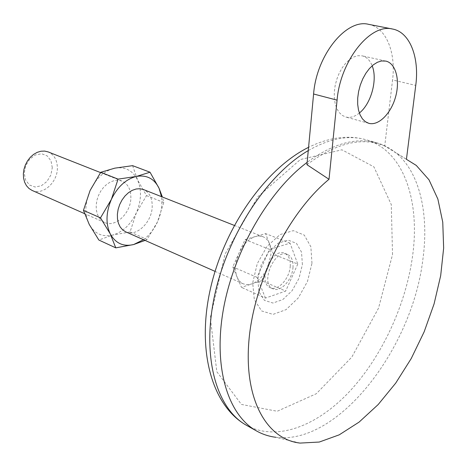 <?xml version="1.0" encoding="UTF-8"?>
<svg xmlns="http://www.w3.org/2000/svg" width="467" height="467" viewBox="0 0 467 467"><rect width="100%" height="100%" fill="white"/><g stroke="black" fill="none" stroke-linecap="round" stroke-linejoin="round"><path stroke-width="0.35" stroke-dasharray="2.33 1.75" d="M406.43 159.311L384.726 146.019L392.56 79.956L415.747 85.408M368.621 24.337C386.151 27.477 396.098 52.409 392.56 79.956M261.678 280.69L241.445 287.368L232.799 266.896L245.087 239.542L265.577 233.588L273.528 254.241L261.678 280.69L285.687 291.081L265.46 298.086L241.445 287.368M265.46 298.086L257.048 277.357L269.57 249.419L290.054 243.161L297.765 264.083L273.528 254.241M297.765 264.083L285.687 291.081M290.054 243.161L265.577 233.588M269.57 249.419L245.087 239.542M257.048 277.357L232.799 266.896M292.972 267.673C293.428 260.843 291.606 256.43 287.509 254.445C274.543 248.14 259.506 284.07 273.096 288.88C280.492 292.605 292.161 280.013 292.972 267.673M290.217 266.54C290.667 259.722 288.834 255.321 284.736 253.33C271.753 247.025 256.757 282.874 270.358 287.69C277.76 291.414 289.417 278.857 290.217 266.54M237.16 277.217C238.544 280.428 240.563 282.634 243.225 283.837L247.247 284.707L251.649 284C258.251 281.513 263.569 275.997 267.603 267.457L270.889 255.058L270.819 249.162L269.582 243.996C268.163 240.377 265.945 237.948 262.939 236.711L259.343 235.998L255.42 236.541C248.672 238.806 243.179 244.364 238.946 253.213C235.135 262.279 234.533 270.276 237.16 277.217M125.705 231.842C136.428 237.189 151.979 222.193 152.207 206.671C152.335 198.043 149.405 192.322 143.41 189.52M32.065 190.413C42.771 195.702 57.639 182.34 57.377 168.009C57.225 160.041 54.16 154.676 48.171 151.921M52.292 167.706L51.014 160.887L47.231 155.908L41.662 153.766L35.387 154.933L29.672 159.218L25.679 165.767L24.237 173.251L25.627 180.139L29.544 185.055L35.171 187.033L41.382 185.732L46.963 181.447L50.845 175.026L52.292 167.706M300.094 443.084L275.863 437.287C338.055 445.384 412.262 348.662 422.857 259.541C429.173 213.991 419.821 171.739 395.14 152.236C389.735 147.946 383.716 144.84 377.085 142.908C356.28 137.024 332.971 143.486 307.163 162.294M143.468 239.699C149.393 235.269 154.081 229.32 157.519 221.843L163.789 202.503L162.376 197.01M132.593 165.657L137.602 180.011L146.521 195.603L136.288 212.929L130.065 231.953L147.082 239.454L157.519 221.843C161.273 213.337 162.592 204.937 161.477 196.654M306.936 164.688C336.339 142.756 362.269 136.533 384.726 146.019M147.082 239.454L145.091 240.417M146.521 195.603L163.789 202.503M130.065 231.953L112.658 235.053C122.803 231.994 130.678 224.621 136.288 212.929C141.378 200.985 141.816 190.016 137.602 180.011C132.768 170.461 125.174 166.509 114.829 168.155C104.351 170.759 96.109 178.201 90.096 190.483C84.784 203.11 84.504 214.441 89.255 224.481C94.649 233.792 102.448 237.318 112.658 235.053L98.858 240.038M130.865 197.973C130.929 189.491 127.964 183.846 121.957 181.05L118.431 180.244L114.654 180.49L110.807 181.78L107.089 184.062L103.674 187.232L100.744 191.137L98.449 195.574L96.903 200.32L96.179 205.147L96.319 209.8L97.305 214.055L99.086 217.704L101.561 220.564L104.614 222.508C115.349 227.849 130.754 213.226 130.865 197.973M359.351 113.026C354.687 116.779 350.133 118.11 345.697 117.007L342.223 115.384L339.235 112.559L336.853 108.642L335.189 103.773L334.325 98.163L334.308 92.034L335.137 85.659L336.783 79.314L339.176 73.266L342.218 67.791L345.767 63.127L349.672 59.467L353.758 56.962L357.845 55.713L362.176 55.842C366.659 56.951 369.987 60.272 372.164 65.8M392.531 254.556L391.282 204.587L373.898 166.865L341.926 149.808L300.369 159.533L257.907 196.712L225.047 254.136L210.331 317.747L216.822 371.714L241.433 404.428L277.211 411.264L316.305 393.734L351.849 357.051L378.544 308.115L392.531 254.556M246.582 425.361C276.592 441.811 317.052 426.137 349.509 391.521C381.994 356.59 405.951 304.799 412.594 255.805C420.294 200.547 403.541 150.362 366.087 139.756C348.861 134.817 329.591 138.43 308.267 150.596M302.394 264.585L301.519 252.145L296.487 243.389L288.18 240.114L278.18 243.138L268.502 251.987L261.187 264.917L257.784 279.213L258.969 291.887L264.427 300.363L272.95 303.042L282.804 299.569L292.068 290.743L299.026 278.303L302.394 264.585M311.962 263.324L310.876 246.827L304.297 235.129L293.323 230.651L280.013 234.586L267.066 246.378L257.253 263.692L252.7 282.85L254.334 299.761L261.66 310.958L273.026 314.39L286.067 309.656L298.296 297.911L307.479 281.455L311.962 263.324M287.509 254.445L284.736 253.33M273.096 288.88L270.358 287.69M262.939 236.711L234.282 225.398M243.225 283.837L215.042 271.368M377.085 142.908L366.087 139.756C348.248 134.765 329.077 137.286 308.576 147.309M416.272 165.423L395.14 152.236M121.957 181.05L100.539 172.592M104.614 222.508L84.521 213.617M385.8 61.084L362.176 55.842M368.796 123.323L345.697 117.007"/><path stroke-width="0.7" d="M415.747 85.408L406.43 159.311L416.272 165.423L429.004 179.813L437.877 199.088L442.757 222.199L443.65 248.07L440.685 275.641L434.082 303.894L424.141 331.85L411.217 358.557L395.724 383.092L378.171 404.556L359.123 422.08L339.235 434.83L319.276 442.045L300.094 443.084C266.92 439.517 243.792 399.589 248.94 340.478C253.931 281.502 288.39 212.754 329.013 179.293L337.075 100.148C340.309 60.675 370.366 23.093 392.525 29.024C409.921 32.135 419.541 57.423 415.747 85.408M329.013 179.293L306.936 164.688L313.596 94.001C316.468 55.199 346.275 18.411 368.621 24.337L392.525 29.024M234.282 225.398L143.41 189.52L139.884 188.726L136.095 189.001L132.225 190.343L128.478 192.696L125.033 195.947L122.062 199.94L119.727 204.476L118.139 209.321L117.38 214.236L117.48 218.976L118.437 223.296L120.194 226.991L122.658 229.887L125.705 231.842L215.042 271.368M100.539 172.592L48.171 151.921L44.674 151.08L40.956 151.22L37.197 152.347L33.583 154.402L30.302 157.297L27.512 160.882L25.358 164.991L23.945 169.404L23.35 173.911L23.595 178.277L24.663 182.293L26.502 185.761L29.012 188.51L32.065 190.413L84.521 213.617M381.492 60.973L385.8 61.084C395.841 63.232 400.26 80.283 395.578 96.885C391.06 113.528 378.556 126.072 368.796 123.323L365.357 121.7L362.41 118.852L360.08 114.882L358.475 109.949L357.669 104.252L357.71 98.023L358.598 91.538L360.296 85.076L362.742 78.917L365.824 73.337L369.403 68.573L373.32 64.831L377.412 62.263L381.492 60.973M307.163 162.294L303.363 165.277C265.174 196.006 231.877 256.348 222.771 313.024C213.623 369.776 228.748 415.595 256.552 430.977C262.582 434.345 269.021 436.447 275.863 437.287M83.453 210.366L90.096 190.483L100.749 172.294L114.829 168.155L132.593 165.657L150.03 172.218L136.364 176.444L118.081 179.13L111.385 199.356C105.962 212.252 105.595 223.792 110.288 233.967L115.769 247.86L98.858 240.038L89.255 224.481L83.453 210.366L100.498 217.861L110.288 233.967C115.629 243.4 123.422 246.926 133.673 244.533L143.468 239.699M162.376 197.01L159.095 188.353C154.326 178.668 146.749 174.699 136.364 176.444C125.839 179.17 117.509 186.806 111.385 199.356L100.498 217.861M161.477 196.654L159.095 188.353L150.03 172.218M145.091 240.417L133.673 244.533L115.769 247.86M100.749 172.294L118.081 179.13M372.164 65.8C377.797 79.548 371.142 103.814 359.351 113.026M313.596 94.001L337.075 100.148M308.267 150.596C267.171 174.46 227.271 235.129 214.441 296.236C201.499 357.401 216.606 408.929 246.582 425.361L256.552 430.977M308.576 147.309C264.912 168.972 223.88 228.077 210.243 289.546C196.578 350.863 212.03 406.045 246.582 425.361"/></g></svg>

